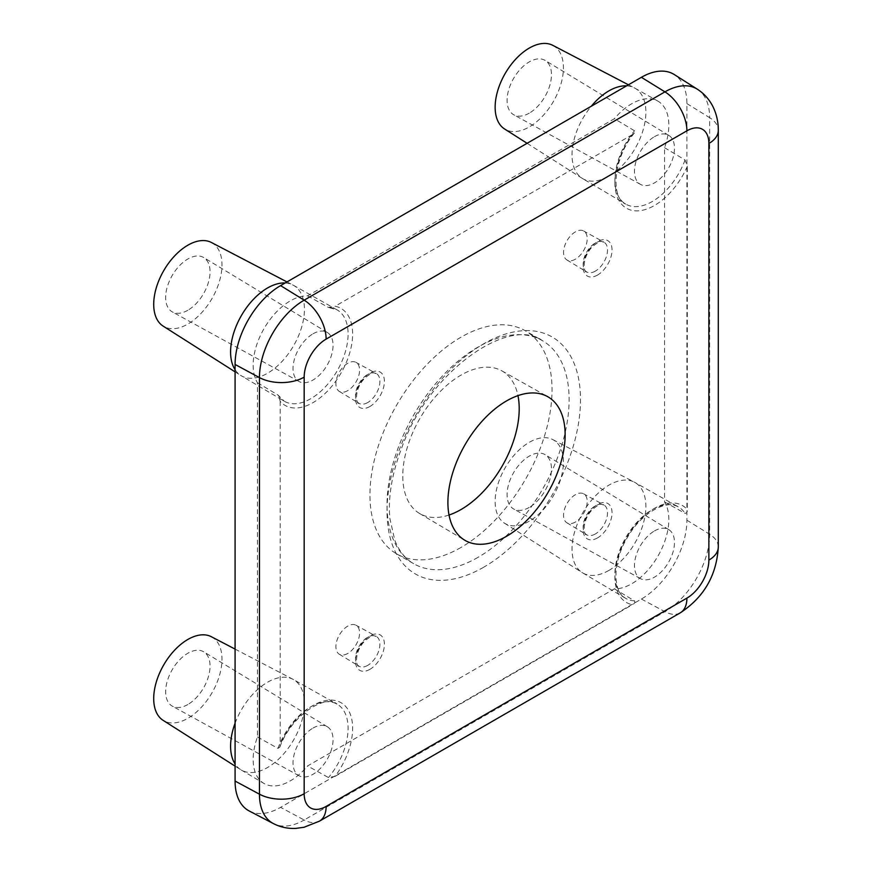 <?xml version="1.0" encoding="UTF-8"?>
<svg xmlns="http://www.w3.org/2000/svg" width="872" height="872" viewBox="0 0 872 872"><rect width="100%" height="100%" fill="white"/><g stroke="black" fill="none" stroke-linecap="round" stroke-linejoin="round"><path stroke-width="0.65" stroke-dasharray="4.36 3.27" d="M664.551 147.684L685.054 159.968L687.31 166.345A55.972 32.319 -60 0 1 626.488 208.255A55.972 32.319 -60 0 1 632.374 134.626L634.434 132.936L634.511 130.789L614.389 118.723L307.598 295.848A52.505 30.313 120 0 0 264.031 328.613A52.505 30.313 120 0 0 257.447 382.732L257.447 736.982A52.505 30.313 120 0 0 263.867 783.394A52.505 30.313 120 0 0 307.598 765.943L614.389 588.818A52.505 30.313 120 0 0 657.968 556.053A52.505 30.313 120 0 0 664.551 501.934L664.551 147.684A52.505 30.313 120 0 0 657.804 101.076A52.505 30.313 120 0 0 614.389 118.723M664.551 501.934L685.054 513.336C686.689 513.27 687.441 512.006 687.31 509.564L687.31 166.345M257.447 736.982L277.95 748.383L279.77 747.25L280.206 744.601A55.972 32.319 -60 0 1 341.028 702.69A55.972 32.319 -60 0 1 335.142 776.32L328.482 777.562L307.598 765.943M257.447 382.732L277.95 395.005L284.239 401.196A52.756 30.455 -60 0 1 277.95 395.005M632.374 134.626L335.142 306.236A55.972 32.319 -60 0 1 341.028 373.063A55.972 32.319 -60 0 1 280.206 401.382L278.757 395.844M280.206 401.382L280.206 744.601M307.598 295.848L328.482 307.467L335.142 306.236M614.389 588.818L634.511 600.873C635.263 602.334 634.543 603.609 632.374 604.71A55.972 32.319 -60 0 1 626.488 537.882A55.972 32.319 -60 0 1 687.31 509.564M335.142 776.32L632.374 604.71M249.218 810.982A64.386 37.169 120 0 0 280.599 807.352L641.389 599.053A64.386 37.169 120 0 0 686.907 520.202L686.907 103.605A64.386 37.169 120 0 0 674.361 74.6M529.282 507.384A31.381 18.116 -60 0 1 513.782 509.052A31.381 18.116 -60 0 1 513.586 472.7A31.381 18.116 -60 0 1 545.163 454.694A31.381 18.116 -60 0 1 549.731 479.905A31.381 18.116 -60 0 1 529.282 507.384M529.282 521.183A48.287 27.882 -60 0 1 504.55 523.222A48.287 27.882 -60 0 1 505.139 467.817A48.287 27.882 -60 0 1 552.826 439.608A48.287 27.882 -60 0 1 560.99 478.096A48.287 27.882 -60 0 1 529.282 521.183M608.95 570.397A52.222 30.149 -60 0 1 582.681 572.893A52.222 30.149 -60 0 1 582.202 572.599A52.222 30.149 -60 0 1 582.845 512.682A52.222 30.149 -60 0 1 634.413 482.172A52.222 30.149 -60 0 1 634.903 482.445A52.222 30.149 -60 0 1 641.454 488.756A52.222 30.149 -60 0 1 608.95 570.397M654.48 136.675A28.296 16.339 -60 0 1 668.802 135.378A28.296 16.339 -60 0 1 672.912 158.115A28.296 16.339 -60 0 1 654.48 182.891A28.296 16.339 -60 0 1 640.506 184.384A28.296 16.339 -60 0 1 635.939 161.778A28.296 16.339 -60 0 1 654.48 136.675M552.826 45.355A48.287 27.882 -60 0 1 560.99 83.832A48.287 27.882 -60 0 1 529.282 126.931A48.287 27.882 -60 0 1 504.55 128.958M626.597 85.859A52.222 30.149 -60 0 1 634.413 87.919A52.222 30.149 -60 0 1 634.903 88.181A52.222 30.149 -60 0 1 643.111 129.972A52.222 30.149 -60 0 1 608.95 176.133A52.222 30.149 -60 0 1 582.681 178.629A52.222 30.149 -60 0 1 582.202 178.335A52.222 30.149 -60 0 1 591.303 106.231M285.166 282.986A52.222 30.149 -60 0 1 292.97 285.046A52.222 30.149 -60 0 1 293.461 285.308A52.222 30.149 -60 0 1 301.668 327.098A52.222 30.149 -60 0 1 267.519 373.26A52.222 30.149 -60 0 1 241.25 375.756A52.222 30.149 -60 0 1 240.77 375.461A52.222 30.149 -60 0 1 235.08 369.728M449.036 515.025A82.328 47.535 -60 0 1 419.574 513.488A82.328 47.535 -60 0 1 419.835 418.571A82.328 47.535 -60 0 1 501.901 370.883A82.328 47.535 -60 0 1 517.968 395.626M347.754 390.623A16.742 9.668 -60 0 1 339.284 391.386A16.742 9.668 -60 0 1 339.382 372.115A16.742 9.668 -60 0 1 356.016 362.392A16.742 9.668 -60 0 1 358.719 375.778A16.742 9.668 -60 0 1 347.754 390.623M575.378 522.045A16.742 9.668 -60 0 1 566.909 522.808A16.742 9.668 -60 0 1 567.007 503.536A16.742 9.668 -60 0 1 583.641 493.814A16.742 9.668 -60 0 1 586.344 507.199A16.742 9.668 -60 0 1 575.378 522.045M575.378 259.202A16.742 9.668 -60 0 1 566.909 259.965A16.742 9.668 -60 0 1 567.007 240.705A16.742 9.668 -60 0 1 583.641 230.982A16.742 9.668 -60 0 1 586.344 244.356A16.742 9.668 -60 0 1 575.378 259.202M313.037 333.802A28.296 16.339 -60 0 1 327.36 332.505A28.296 16.339 -60 0 1 331.48 355.242A28.296 16.339 -60 0 1 313.037 380.007A28.296 16.339 -60 0 1 299.063 381.511A28.296 16.339 -60 0 1 294.507 358.893A28.296 16.339 -60 0 1 313.037 333.802M235.08 723.237A52.222 30.149 -60 0 1 292.97 679.299A52.222 30.149 -60 0 1 293.461 679.571A52.222 30.149 -60 0 1 301.668 721.362A52.222 30.149 -60 0 1 267.519 767.524A52.222 30.149 -60 0 1 241.25 770.009A52.222 30.149 -60 0 1 240.77 769.725A52.222 30.149 -60 0 1 235.08 763.981M187.851 704.511A31.381 18.116 -60 0 1 172.351 706.178A31.381 18.116 -60 0 1 172.155 669.827A31.381 18.116 -60 0 1 203.732 651.82A31.381 18.116 -60 0 1 208.299 677.032A31.381 18.116 -60 0 1 187.851 704.511M211.384 636.734A48.287 27.882 -60 0 1 219.548 675.222A48.287 27.882 -60 0 1 187.851 718.31A48.287 27.882 -60 0 1 163.119 720.348M654.48 530.939A28.296 16.339 -60 0 1 668.802 529.642A28.296 16.339 -60 0 1 672.912 552.368A28.296 16.339 -60 0 1 654.48 577.144A28.296 16.339 -60 0 1 640.506 578.648A28.296 16.339 -60 0 1 635.939 556.031A28.296 16.339 -60 0 1 654.48 530.939M460.994 547.463A128.762 74.338 -60 0 1 396.618 553.851A128.762 74.338 -60 0 1 396.618 405.164A128.762 74.338 -60 0 1 525.38 330.815A128.762 74.338 -60 0 1 545.109 434.005A128.762 74.338 -60 0 1 460.994 547.463M347.754 653.455A16.742 9.668 -60 0 1 339.284 654.229A16.742 9.668 -60 0 1 339.382 634.958A16.742 9.668 -60 0 1 356.016 625.235A16.742 9.668 -60 0 1 358.719 638.609A16.742 9.668 -60 0 1 347.754 653.455M211.384 242.481A48.287 27.882 -60 0 1 219.548 280.958A48.287 27.882 -60 0 1 187.851 324.057A48.287 27.882 -60 0 1 163.119 326.084M187.851 310.258A31.381 18.116 -60 0 1 172.351 311.925A31.381 18.116 -60 0 1 172.155 275.574A31.381 18.116 -60 0 1 203.732 257.567A31.381 18.116 -60 0 1 208.299 282.779A31.381 18.116 -60 0 1 187.851 310.258M313.037 728.066A28.296 16.339 -60 0 1 327.36 726.768A28.296 16.339 -60 0 1 331.48 749.495A28.296 16.339 -60 0 1 313.037 774.271A28.296 16.339 -60 0 1 299.063 775.775A28.296 16.339 -60 0 1 294.507 753.157A28.296 16.339 -60 0 1 313.037 728.066M529.282 113.131A31.381 18.116 -60 0 1 513.782 114.799A31.381 18.116 -60 0 1 513.586 78.447A31.381 18.116 -60 0 1 545.163 60.441A31.381 18.116 -60 0 1 549.731 85.652A31.381 18.116 -60 0 1 529.282 113.131M685.054 159.968A52.756 30.455 -60 0 1 625.682 204.07A52.756 30.455 -60 0 1 634.511 130.789M277.95 748.383A52.756 30.455 -60 0 1 336.995 704.086A52.756 30.455 -60 0 1 328.482 777.562M634.511 600.873A52.756 30.455 -60 0 1 625.682 598.334A52.756 30.455 -60 0 1 625.845 537.512A52.756 30.455 -60 0 1 678.438 506.959A52.756 30.455 -60 0 1 685.054 513.336M328.482 307.467A52.756 30.455 -60 0 1 336.995 309.822A52.756 30.455 -60 0 1 337.159 370.84A52.756 30.455 -60 0 1 284.239 401.196L241.25 375.756M369.946 406.461A20.448 11.805 -60 0 1 357.422 388.65A20.448 11.805 -60 0 1 382.47 374.186A20.448 11.805 -60 0 1 369.946 406.461M367.712 402.548A17.233 9.952 -60 0 1 358.992 403.333A17.233 9.952 -60 0 1 359.09 383.495A17.233 9.952 -60 0 1 376.214 373.488A17.233 9.952 -60 0 1 378.993 387.266A17.233 9.952 -60 0 1 367.712 402.548M595.336 533.969A17.233 9.952 -60 0 1 586.616 534.754A17.233 9.952 -60 0 1 586.714 514.916A17.233 9.952 -60 0 1 603.838 504.91A17.233 9.952 -60 0 1 606.618 518.687A17.233 9.952 -60 0 1 595.336 533.969M595.336 271.127A17.233 9.952 -60 0 1 586.616 271.911A17.233 9.952 -60 0 1 586.714 252.084A17.233 9.952 -60 0 1 603.838 242.067A17.233 9.952 -60 0 1 606.618 255.845A17.233 9.952 -60 0 1 595.336 271.127M697.328 89.206A63.22 36.504 -60 0 1 709.644 117.676A32.188 18.585 180 0 1 718.299 130.353M319.457 821.152A32.188 18.585 60 0 1 304.165 819.996A63.22 36.504 -60 0 1 273.339 823.56M686.907 103.605L709.644 117.676L709.644 534.274A63.22 36.504 -60 0 1 664.944 611.697L304.165 819.996L280.599 807.352M641.389 599.053L664.944 611.697A32.188 18.585 -120 0 0 680.247 612.853M686.907 520.202L709.644 534.274A32.188 18.585 180 0 1 718.299 546.951M597.571 537.882A20.448 11.805 -60 0 1 585.047 520.072A20.448 11.805 -60 0 1 610.095 505.607A20.448 11.805 -60 0 1 597.571 537.882M478.063 557.328A128.762 74.338 -60 0 1 413.688 563.704A128.762 74.338 -60 0 1 413.688 415.018A128.762 74.338 -60 0 1 542.449 340.68A128.762 74.338 -60 0 1 562.189 443.859A128.762 74.338 -60 0 1 478.063 557.328M597.571 275.04A20.448 11.805 -60 0 1 585.047 257.229A20.448 11.805 -60 0 1 610.095 242.765A20.448 11.805 -60 0 1 597.571 275.04M367.712 665.38A17.233 9.952 -60 0 1 358.992 666.175A17.233 9.952 -60 0 1 359.09 646.337A17.233 9.952 -60 0 1 376.214 636.331A17.233 9.952 -60 0 1 378.993 650.098A17.233 9.952 -60 0 1 367.712 665.38M369.946 669.304A20.448 11.805 -60 0 1 357.422 651.482A20.448 11.805 -60 0 1 382.47 637.029A20.448 11.805 -60 0 1 369.946 669.304M483.753 567.182A136.806 78.992 -60 0 1 399.976 447.99A136.806 78.992 -60 0 1 567.541 351.252A136.806 78.992 -60 0 1 483.753 567.182M634.434 132.936C612.602 158.944 610.912 198.271 625.682 204.07L582.681 178.629M279.77 747.25C292.175 713.547 326.575 694.199 336.995 704.086L293.461 679.571M582.681 572.893L625.682 598.334C613.321 592.982 611.61 562.974 627.437 537.425C642.261 511.21 668.399 499.231 678.438 506.959L634.903 482.445M329.616 307.751L336.995 309.822L293.461 285.308M504.55 523.222L582.202 572.599M552.826 439.608L634.413 482.172M527.102 143.302L582.202 178.335M628.429 84.802L634.413 87.919M339.284 391.386L358.992 403.333C356.125 404.543 353.705 389.839 364.55 378.35C374.688 369.815 373.979 373.859 376.214 373.488L356.016 362.392M419.574 513.488L464.82 540.259M501.901 370.883L547.714 396.684M566.909 522.808L586.616 534.754C583.75 535.964 581.33 521.26 592.175 509.771C602.312 501.237 601.604 505.28 603.838 504.91L583.641 493.814M566.909 259.965L586.616 271.911C583.75 273.121 581.33 258.428 592.175 246.929C602.312 238.394 601.604 242.438 603.838 242.067L583.641 230.982M241.25 770.009L263.867 783.394M668.802 529.642L545.163 454.694M640.506 578.648L513.782 509.052M235.08 766.107L240.77 769.725M235.08 649.095L292.97 679.299M396.618 553.851L413.688 563.704C405.535 559.072 399.245 551.311 394.831 540.411L389.849 518.415C387.953 496.92 392.008 473.125 402.014 447.042C429.504 370.349 509.564 315.947 542.449 340.68L525.38 330.815M339.284 654.229L358.992 666.175C356.125 667.374 353.705 652.681 364.55 641.182C374.688 632.658 373.979 636.691 376.214 636.331L356.016 625.235M235.08 371.843L240.77 375.461M286.997 281.928L292.97 285.046M327.36 332.505L203.732 257.567M299.063 381.511L172.351 311.925M327.36 726.768L203.732 651.82M299.063 775.775L172.351 706.178M634.903 88.181L657.804 101.076M668.802 135.378L545.163 60.441M640.506 184.384L513.782 114.799"/><path stroke-width="1.31" d="M235.08 781.061A64.386 37.169 120 0 0 249.218 810.982L273.339 823.56A63.22 36.504 -60 0 1 259.453 794.185L259.453 377.587A63.22 36.504 -60 0 1 304.165 300.164L664.944 91.865A32.188 18.585 60 0 1 686.907 130.822L326.128 339.11A31.043 17.931 120 0 0 304.175 377.14A32.188 18.585 180 0 1 259.453 377.587L235.08 364.463L235.08 781.061L259.453 794.185A32.188 18.585 180 0 0 304.175 793.738A31.043 17.931 120 0 0 326.128 806.415A32.188 18.585 60 0 1 319.457 821.152L680.247 612.853A32.188 18.585 -120 0 0 686.907 598.116A31.043 17.931 120 0 0 708.871 560.097L708.871 143.499A31.043 17.931 120 0 0 686.907 130.822M641.389 77.314L664.944 91.865A63.22 36.504 -60 0 1 697.328 89.206L674.361 74.6A64.386 37.169 120 0 0 641.389 77.314L280.599 285.613A64.386 37.169 120 0 0 235.08 364.463M527.102 143.302L504.55 128.958A48.287 27.882 -60 0 1 505.139 73.564A48.287 27.882 -60 0 1 552.826 45.355L628.429 84.802M591.303 106.231A52.222 30.149 -60 0 1 591.717 105.73A52.222 30.149 -60 0 1 626.597 85.859M235.08 369.728A52.222 30.149 -60 0 1 241.239 315.838A52.222 30.149 -60 0 1 284.741 282.964A52.222 30.149 -60 0 1 285.166 282.986M506.523 536.302A82.895 47.862 -60 0 1 464.82 540.259A82.895 47.862 -60 0 1 465.07 444.687A82.895 47.862 -60 0 1 547.714 396.684A82.895 47.862 -60 0 1 560.74 463.021A82.895 47.862 -60 0 1 506.523 536.302M517.968 395.626A82.328 47.535 -60 0 1 460.994 509.553A82.328 47.535 -60 0 1 449.036 515.025M235.08 763.981A52.222 30.149 -60 0 1 235.015 723.411A52.222 30.149 -60 0 1 235.08 723.237M235.08 766.107L163.119 720.348A48.287 27.882 -60 0 1 163.707 664.944A48.287 27.882 -60 0 1 211.384 636.734L235.08 649.095M235.08 371.843L163.119 326.084A48.287 27.882 -60 0 1 163.707 270.691A48.287 27.882 -60 0 1 211.384 242.481L286.997 281.928M708.871 560.097A32.188 18.585 180 0 0 718.299 546.951L718.299 130.353A32.188 18.585 180 0 1 708.871 143.499M326.128 806.415L686.907 598.116M304.175 377.14L304.175 793.738M326.128 339.11A32.188 18.585 -120 0 0 304.165 300.164L280.599 285.613M718.299 130.353C718.354 121.829 716.501 113.774 712.729 106.21C709.078 99.146 703.944 93.478 697.328 89.206M718.299 546.951C716.642 575.291 703.966 597.255 680.247 612.853M273.339 823.56C280.37 827.168 287.858 828.782 295.804 828.4L304.001 827.277L319.457 821.152"/></g></svg>
